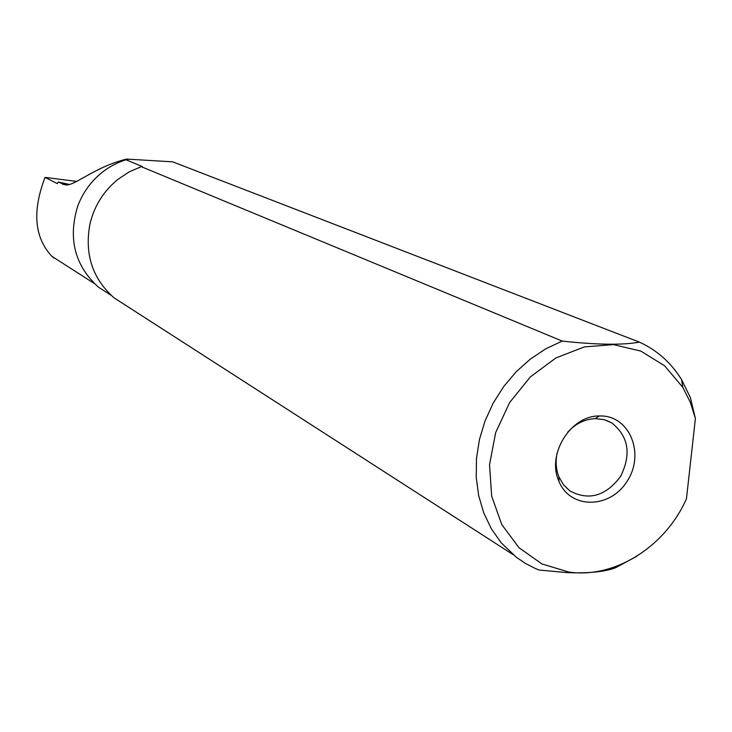 <?xml version="1.0" encoding="UTF-8"?>
<svg xmlns="http://www.w3.org/2000/svg" width="732" height="732" viewBox="0 0 732 732"><rect width="100%" height="100%" fill="white"/><g stroke="black" fill="none" stroke-linecap="round" stroke-linejoin="round"><path stroke-width="1.1" d="M636.419 556.485L615.347 567.84C604.641 571.848 588.574 573.44 567.135 572.625L539.072 570.027L535.074 568.371L525.43 563.402L516.399 557.308L501.136 542.714L491.309 528.724L483.761 512.912L478.682 495.674L476.23 477.401L476.477 458.552L479.433 439.593L485.023 421.001L493.13 403.24L503.543 386.761L515.987 371.966L530.169 359.22L545.706 348.844L562.213 341.075C596.8 344.854 622.539 345.211 639.429 342.146L172.651 161.836L126.709 159.082C94.437 166.859 74.362 186.459 65.477 184.867L58.203 182.012L57.334 183.613L45.045 177.4L76.704 181.417M45.045 177.4C32.098 211.246 34.367 237.543 51.835 256.282L54.031 258.067M126.709 159.082L128.018 159.622L125.986 159.777L142.374 166.548L141.267 166.658L562.213 341.075M639.429 342.146L643.501 344.095C659.312 352.284 672.022 364.161 681.629 379.725L690.377 397.604L695.4 418.558L686.46 498.73C665.434 546.712 614.587 578.893 568.608 572.003L541.9 563.924L519.006 547.737L501.777 524.569L491.657 496.131L489.543 464.628L495.683 432.566L509.637 402.536L530.27 376.989L555.881 357.957L584.383 346.904L613.489 344.607L640.921 351.122L664.601 365.79L682.819 387.374L690.313 402.289L695.4 418.558M600.267 415.959L599.325 415.968C570.64 415.456 546.447 454.389 558.882 481.189C570.072 509.481 610.241 509.014 627.242 481.052C645.185 453.748 629.666 415.447 600.267 415.959M127.231 306.305L113.982 297.787C92.259 278.425 84.281 253.665 90.063 223.489C94.51 205.491 103.889 190.704 118.209 179.139L129.253 171.864L141.267 166.658M111.209 295.38L98.39 287.136C74.838 265.652 67.902 238.815 77.574 206.616C81.526 195.764 87.566 186.267 95.672 178.123C104.429 169.485 114.531 163.373 125.986 159.777M69.201 184.391L58.203 182.012M567.666 432.255C575.562 423.654 584.74 419.116 595.198 418.622L604.339 419.72L611.888 422.995C628.651 436.501 631.533 454.343 620.516 476.541C605.639 496.195 588.738 500.981 569.825 490.879L563.512 484.813L558.992 477.017C555.963 469.523 555.359 461.489 557.162 452.916M62.43 184.144L65.734 184.876M682.819 387.374L681.629 379.725M568.608 572.003L567.135 572.644M51.835 256.282L94.3 283.504M98.39 287.136L111.191 295.362M113.982 297.787L512.976 554.572M611.888 422.995L606.005 420.232M598.309 416.627L597.166 416.087M558.992 477.017L558.882 481.189M595.198 418.622L599.325 415.968"/></g></svg>
